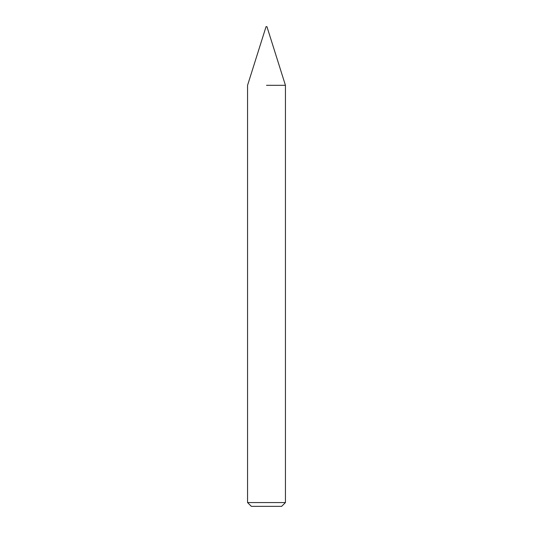 <?xml version="1.0" encoding="UTF-8"?>
<svg xmlns="http://www.w3.org/2000/svg" width="533" height="533" viewBox="0 0 533 533"><rect width="100%" height="100%" fill="white"/><g stroke="black" fill="none" stroke-linecap="round" stroke-linejoin="round"><path stroke-width="0.8" d="M266.5 85.307L285.435 85.307L266.5 85.307M266.5 502.566L285.435 502.566L285.435 85.307L266.94 26.65L266.06 26.65L247.565 85.307L247.565 502.566L266.5 502.566M247.565 502.566L251.349 506.35L281.651 506.35L285.435 502.566"/></g></svg>
